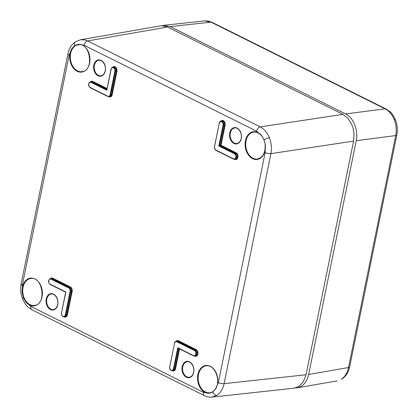 <?xml version="1.0" encoding="UTF-8"?>
<svg xmlns="http://www.w3.org/2000/svg" width="418" height="418" viewBox="0 0 418 418"><rect width="100%" height="100%" fill="white"/><g stroke="black" fill="none" stroke-linecap="round" stroke-linejoin="round"><path stroke-width="0.63" d="M394.258 119.668C392.126 114.527 389.064 110.911 385.062 108.821A4.18 2.607 -63.5 0 1 386.086 108.983L390.151 111.857C391.65 112.954 393.416 115.624 395.444 119.856C397.356 124.804 397.821 129.836 396.839 134.962L349.652 366.915A4.18 1.285 11.5 0 1 348.523 367.532L395.715 135.578C396.745 130.197 396.259 124.893 394.258 119.668A4.18 0.935 -21.7 0 1 395.444 119.856M341.464 379.168A4.18 2.754 56.7 0 0 342.18 378.891L341.464 379.168C345.028 376.707 347.379 372.83 348.523 367.532L308.672 374.465C306.885 382.042 303.097 386.493 297.313 387.82L295.26 387.977M396.839 134.962A4.18 1.285 11.5 0 1 395.715 135.578L356.23 140.694L308.672 374.465M356.23 140.694C358.513 130.359 353.435 117.61 345.581 113.936L385.062 108.821L211.012 22.154L204.501 20.91L208.268 21.046L212.036 22.316A4.18 2.607 116.5 0 0 211.012 22.154L170.163 26.59L345.581 113.936M170.163 26.59L163.626 25.336L161.625 25.749M80.423 39.809L84.54 39.862L87.655 40.943L260.247 126.884C264.218 128.979 267.269 132.6 269.401 137.736C271.397 142.966 271.899 148.27 270.901 153.641L224.105 383.646A4.18 1.285 11.5 0 1 218.348 382.59L215.374 389.377L212.741 392.037L209.517 393.223A13.998 10.053 82 0 1 197.609 376.461A13.998 10.053 82 0 1 211.764 367.171A13.998 10.053 82 0 1 215.374 389.377L215.427 389.038M212.046 397.1L293.995 388.202L298.948 386.394L303.4 381.644L306.049 374.753L224.105 383.646C222.93 388.949 220.563 392.831 216.999 395.287L212.046 397.084M306.049 374.753L353.586 141.091L354.051 134.131L353.315 129.099L352.092 125.191L348.21 118.613L342.932 114.339L260.247 126.884A4.18 2.607 116.5 0 0 256.621 131.179L261.867 135.918L264.061 139.795L265.226 144.346A13.998 10.053 82 0 1 254.071 159.206A13.998 10.053 82 0 1 245.956 138.828A13.998 10.053 82 0 1 261.867 135.918L261.955 136.163M23.465 297.788A4.18 0.935 158.3 0 0 22.556 298.87C24.584 303.107 26.35 305.772 27.849 306.875L31.914 309.743A4.18 2.607 116.5 0 1 30.895 306.41L25.655 301.671L23.465 297.788L22.295 293.237A13.998 10.053 82 0 1 33.445 278.378A13.998 10.053 82 0 1 41.565 298.76A13.998 10.053 82 0 1 25.655 301.671L26.135 301.341A13.58 9.755 -98 0 0 34.553 305.396C46.816 304.523 42.793 275.958 30.765 278.508A13.58 9.755 -98 0 0 23.058 287.234A13.58 9.755 -98 0 0 22.88 293.164L22.295 293.237L22.373 285.003A4.18 1.285 -168.5 0 1 21.161 283.765L67.956 53.76A4.18 1.285 11.5 0 0 69.169 54.998L22.373 285.003M69.169 54.998L72.147 48.206L74.785 45.552L78.004 44.36A13.998 10.053 82 0 1 89.912 61.127A13.998 10.053 82 0 1 75.757 70.417A13.998 10.053 82 0 1 72.147 48.206L72.664 48.467A13.58 9.755 -98 0 0 70.621 53.467A13.58 9.755 -98 0 0 82.111 71.63C94.363 70.757 90.361 42.223 78.344 44.736A0.418 0.293 -97.1 0 1 78.004 44.36L84.034 45.238L256.621 131.179M342.932 114.339L167.602 27.034L161.698 25.744L160.371 25.89M353.419 129.538L354.025 133.682M218.813 145.981L223.055 125.107A2.686 1.928 -98 0 0 221.686 121.669A2.686 1.928 -98 0 0 219.298 123.237L214.544 146.613A2.686 1.928 -98 0 0 215.913 150.057L233.453 158.788A2.686 1.928 -98 0 0 235.841 157.22A2.686 1.928 -98 0 0 234.472 153.777L218.813 145.981L220.359 145.563L224.523 125.102A3.125 2.247 -98 0 0 221.859 120.922L220.986 121.063A3.104 2.231 82 0 1 223.63 125.217L225.098 125.207L221.012 145.276L220.359 145.563L235.71 153.207L236.076 152.779A3.543 2.545 82 0 1 237.884 157.314A3.543 2.545 82 0 1 234.728 159.389L234.613 159.326M193.45 355.807L177.76 347.745L193.424 355.546A2.686 1.928 -98 0 0 195.812 353.978A2.686 1.928 -98 0 0 194.443 350.535L176.903 341.799A2.686 1.928 -98 0 0 174.51 343.371L169.755 366.748A2.686 1.928 -98 0 0 171.124 370.186A2.686 1.928 -98 0 0 173.517 368.619L177.76 347.745M65.83 292.015L50.27 284.548L65.652 292.172L61.582 312.883A2.686 1.928 -98 0 0 62.956 316.327A2.686 1.928 -98 0 0 65.344 314.754L70.099 291.377A2.686 1.928 -98 0 0 68.73 287.939L51.189 279.203A2.686 1.928 -98 0 0 48.796 280.771A2.686 1.928 -98 0 0 50.17 284.214L65.83 292.015L61.582 312.883M107.766 96.453L90.298 87.79C87.085 85.006 89.039 82.189 90.518 81.844A3.104 2.231 82 0 1 91.579 82.017L91.218 82.451A2.686 1.928 -98 0 0 88.83 84.018A2.686 1.928 -98 0 0 90.199 87.456L107.739 96.192A2.686 1.928 -98 0 0 110.127 94.625L114.887 71.248A2.686 1.928 -98 0 0 113.518 67.805A2.686 1.928 -98 0 0 111.125 69.372L106.951 89.671M342.18 378.891L342.18 378.891C347.88 374.46 348.675 370.729 349.652 366.915M349.15 162.905L311.096 349.923M94.374 65.297A7.832 5.622 -98 0 0 101.02 75.768C102.995 75.392 104.369 73.861 105.137 71.164C106.637 65.939 102.567 59.429 98.836 60.26A7.832 5.622 -98 0 0 94.374 65.297M93.799 65.192A8.25 5.925 82 0 1 103.81 62.841A8.25 5.925 82 0 1 101.099 76.16A8.25 5.925 82 0 1 93.799 65.192M46.811 299.063A7.832 5.622 -98 0 0 53.457 309.534C55.437 309.163 56.806 307.627 57.574 304.936C59.079 299.711 55.009 293.201 51.273 294.026A7.832 5.622 -98 0 0 46.811 299.063M46.236 298.959A8.25 5.925 82 0 1 56.247 296.608A8.25 5.925 82 0 1 53.535 309.926A8.25 5.925 82 0 1 46.236 298.959M230.318 132.987A7.832 5.622 -98 0 0 236.964 143.458C238.944 143.087 240.313 141.55 241.081 138.86C242.586 133.635 238.516 127.119 234.78 127.95A7.832 5.622 -98 0 0 230.318 132.987M229.743 132.882A8.25 5.925 82 0 1 239.754 130.531A8.25 5.925 82 0 1 237.043 143.849A8.25 5.925 82 0 1 229.743 132.882M182.76 366.758A7.832 5.622 -98 0 0 189.406 377.224C191.381 376.853 192.755 375.322 193.524 372.626C195.023 367.401 190.953 360.891 187.222 361.722A7.832 5.622 -98 0 0 182.76 366.758M182.18 366.649A8.25 5.925 82 0 1 192.191 364.303A8.25 5.925 82 0 1 189.485 377.621A8.25 5.925 82 0 1 182.18 366.649M261.825 135.996A13.58 9.755 -98 0 0 253.736 132.083A13.58 9.755 -98 0 0 246.035 140.814A13.58 9.755 -98 0 0 257.525 158.971C263.047 157.408 265.571 152.539 265.101 144.362L265.101 144.362C264.657 141.179 263.565 138.436 261.825 136.127C259.411 133.123 256.715 131.774 253.736 132.083M209.747 392.768L209.967 392.742C212.083 392.392 213.864 391.18 215.317 389.106C221.587 381.07 214.606 363.947 206.178 365.854A13.58 9.755 -98 0 0 198.472 374.58A13.58 9.755 -98 0 0 209.747 392.768A0.418 0.293 82.9 0 0 209.517 393.223L203.488 392.35A4.18 2.607 116.5 0 0 204.501 395.684C206.795 396.86 209.308 397.335 212.036 397.1M111.125 69.372L111.115 69.189A3.104 2.231 82 0 1 112.818 67.204A3.104 2.231 82 0 1 115.462 71.353L110.707 94.729A3.104 2.231 82 0 1 108.926 96.725A3.104 2.231 82 0 1 107.943 96.542L90.199 87.456M50.468 278.602A3.543 2.545 82 0 1 52.788 278.2L52.428 278.628A3.125 2.247 -98 0 0 51.357 278.456L50.489 278.602A3.104 2.231 82 0 1 51.55 278.775L52.428 278.628L69.968 287.365L69.09 287.511A3.104 2.231 82 0 1 70.673 291.487L71.562 291.367A3.125 2.247 -98 0 0 69.968 287.365L70.334 286.936A3.543 2.545 82 0 1 72.142 291.477L67.382 314.853A3.543 2.545 82 0 1 64.116 316.86M106.862 89.624L91.579 82.017L92.822 81.447L107.081 88.543M106.966 89.097L92.456 81.876A3.125 2.247 -98 0 0 91.39 81.698L90.518 81.844M90.497 81.85A3.543 2.545 82 0 1 92.822 81.447M234.472 153.777L234.832 153.349A3.104 2.231 82 0 1 236.494 156.666A3.104 2.231 82 0 1 234.639 159.326A3.104 2.231 82 0 1 233.657 159.138L233.453 158.788M212.741 392.037A4.18 2.754 56.7 0 0 216.999 395.287M264.061 139.795A4.18 0.935 -21.7 0 1 269.401 137.736M74.785 45.552A4.18 2.754 -123.3 0 1 75.423 41.79L75.423 41.79C69.722 46.215 68.928 49.946 67.956 53.76M233.479 159.054L216.012 150.391L233.552 159.122L235.517 159.221A3.125 2.247 -98 0 0 237.382 156.546A3.125 2.247 -98 0 0 235.71 153.207L234.832 153.349L219.466 145.699L223.63 125.217L223.055 125.107M22.88 293.164C23.314 296.305 24.401 299.032 26.135 301.341M78.344 44.736L78.344 44.736C76.086 45.039 74.195 46.283 72.664 48.467M218.348 382.59L265.143 152.58L265.226 144.346M30.895 306.41L203.488 392.35M112.792 67.204A3.543 2.545 82 0 1 115.828 67.324A3.543 2.545 82 0 1 116.925 71.342L112.17 94.719A3.543 2.545 82 0 1 109.02 96.788L108.899 96.73M52.788 278.2L70.334 286.936M221.012 145.276L236.076 152.779M220.965 121.068A3.543 2.545 82 0 1 224.001 121.189A3.543 2.545 82 0 1 225.098 125.207M176.182 341.203A3.543 2.545 82 0 1 178.502 340.795L196.042 349.532A3.543 2.545 82 0 1 197.85 354.072A3.543 2.545 82 0 1 194.699 356.141L194.579 356.084M179.578 348.936L175.555 368.713A3.543 2.545 82 0 1 172.289 370.724M353.586 141.091L270.901 153.641A4.18 1.285 -168.5 0 1 265.143 152.58M167.602 27.034L87.655 40.943A4.18 2.607 116.5 0 0 84.034 45.238M70.099 291.377L70.673 291.487L65.919 314.864L66.807 314.749L71.562 291.367L72.142 291.477M65.344 314.754L65.919 314.864A3.104 2.231 82 0 1 64.142 316.86L65.015 316.76A3.125 2.247 -98 0 0 66.807 314.749L67.382 314.853M51.189 279.203L51.55 278.775L69.09 287.511L68.73 287.939M107.739 96.192L107.844 96.527L109.803 96.626A3.125 2.247 -98 0 0 111.596 94.614L116.35 71.238A3.125 2.247 -98 0 0 113.686 67.058L112.818 67.204C112.275 67.032 111.669 67.716 111.005 69.252L106.82 89.828M110.127 94.625L112.17 94.719M114.887 71.248L116.925 71.342M106.877 90.246L91.218 82.451M214.533 146.431L219.288 123.054A3.104 2.231 82 0 1 220.986 121.063L219.298 123.237M176.903 341.799L177.263 341.37L194.804 350.106A3.104 2.231 82 0 1 196.465 353.424A3.104 2.231 82 0 1 194.61 356.079L195.483 355.979A3.125 2.247 -98 0 0 197.353 353.304A3.125 2.247 -98 0 0 195.681 349.96L178.141 341.229A3.125 2.247 -98 0 0 177.07 341.051L176.203 341.198A3.104 2.231 82 0 1 177.263 341.37L178.502 340.795M194.443 350.535L196.042 349.532M178.131 348.215L193.524 355.88L194.61 356.079A3.104 2.231 82 0 1 193.628 355.896L193.424 355.546M174.499 343.183A3.104 2.231 82 0 1 176.203 341.198C174.959 341.867 174.358 342.551 174.39 343.246L174.499 343.183M178.251 348.272L174.092 368.723A3.104 2.231 82 0 1 172.31 370.724L173.188 370.62A3.125 2.247 -98 0 0 174.98 368.608L179.035 348.664M173.517 368.619L175.555 368.713M214.544 146.613L214.418 146.488C214.199 148.285 214.732 149.587 216.012 150.391L215.913 150.057M174.51 343.371L169.745 366.56M169.755 366.748L169.635 366.623C169.431 369.084 170.325 370.452 172.31 370.724M50.17 284.214L50.27 284.548C47.051 281.758 49.005 278.947 50.489 278.602M61.577 312.701L61.462 312.758C61.258 315.224 62.151 316.588 64.142 316.86M337.185 380.882L297.313 387.82M204.491 20.9L163.626 25.336M212.036 22.316L386.086 108.983M75.423 41.79L80.423 39.794L160.366 25.879M22.556 298.87C20.644 293.922 20.179 288.89 21.161 283.765M31.914 309.743L204.501 395.684"/></g></svg>
